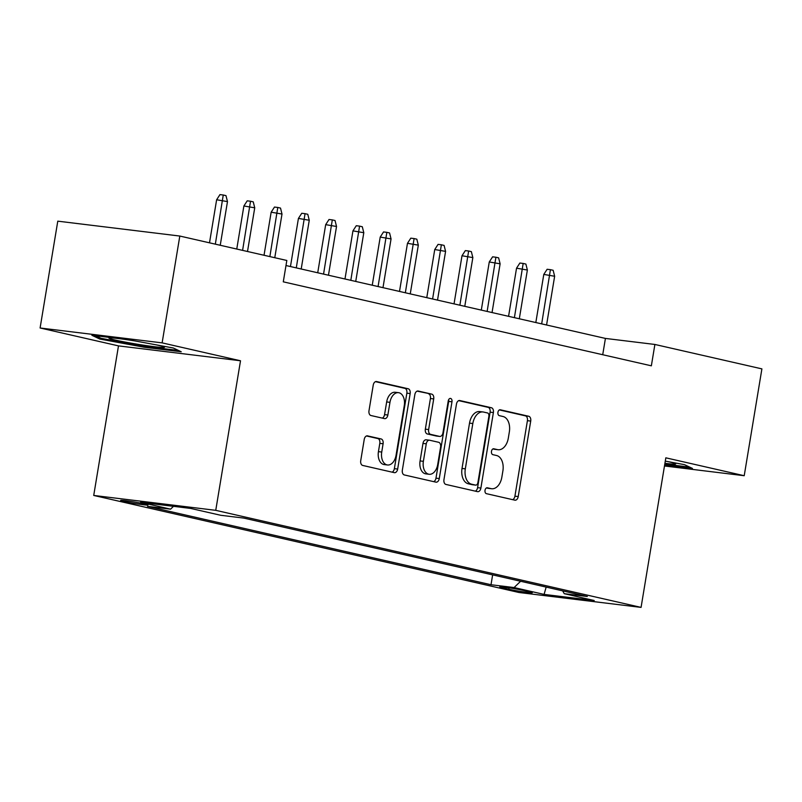 <?xml version="1.0" encoding="UTF-8"?>
<svg xmlns="http://www.w3.org/2000/svg" width="802" height="802" viewBox="0 0 802 802"><rect width="100%" height="100%" fill="white"/><g stroke="black" fill="none" stroke-linecap="round" stroke-linejoin="round"><path stroke-width="1.2" d="M485.03 490.313A2.977 1.915 97 0 0 486.413 493.671L514.844 500.157A4.261 2.737 97 0 0 515.024 500.197A4.261 2.737 97 0 0 518.222 496.578L530.713 421.08A4.261 2.737 97 0 0 528.739 416.268L500.298 409.782A2.977 1.915 97 0 0 500.177 409.762A2.977 1.915 97 0 0 497.942 412.288A2.977 1.915 97 0 0 499.325 415.657L503.014 416.499A13.624 8.752 97 0 1 509.35 431.867L508.308 438.163A13.624 8.752 97 0 1 498.092 449.732A13.624 8.752 97 0 1 497.521 449.631L493.842 448.789A2.977 1.915 97 0 0 493.721 448.769A2.977 1.915 97 0 0 491.486 451.295A2.977 1.915 97 0 0 492.869 454.664L496.548 455.506A13.624 8.752 97 0 1 502.894 470.884L501.851 477.17A13.624 8.752 97 0 1 491.636 488.739A13.624 8.752 97 0 1 491.065 488.639L487.385 487.796A2.977 1.915 97 0 0 487.265 487.776A2.977 1.915 97 0 0 485.03 490.313M123.779 501.43A13.875 0.702 -170.6 0 0 138.916 504.147A13.875 0.702 -170.6 0 0 148.029 504.979A13.875 0.702 -170.6 0 0 144.891 504.007A13.875 0.702 -170.6 0 0 129.754 501.29A13.875 0.702 -170.6 0 0 120.641 500.448A13.875 0.702 -170.6 0 0 123.779 501.43M367.607 435.867A4.261 2.737 97 0 0 367.426 435.837A4.261 2.737 97 0 0 364.228 439.456L360.73 460.639A4.261 2.737 97 0 0 362.704 465.441L394.283 472.649A4.261 2.737 97 0 0 394.464 472.679A4.261 2.737 97 0 0 397.662 469.07L410.153 393.561A4.261 2.737 97 0 0 408.178 388.759L376.599 381.551A4.261 2.737 97 0 0 376.419 381.521A4.261 2.737 97 0 0 373.231 385.14L368.99 410.724A4.261 2.737 97 0 0 370.975 415.526L384.489 418.614A4.261 2.737 97 0 0 384.669 418.644A4.261 2.737 97 0 0 387.857 415.025L389.962 402.343A11.388 7.318 97 0 1 398.494 392.669A11.388 7.318 97 0 1 404.278 405.611L396.048 455.315A11.388 7.318 97 0 1 387.506 464.98A11.388 7.318 97 0 1 381.732 452.047L383.095 443.757A4.261 2.737 97 0 0 381.12 438.955L367.246 435.827M240.51 360.77L162.124 342.875L179.808 236.049L57.784 221.162L40.1 327.988L118.485 345.883L93.724 495.446L215.748 510.333L240.51 360.77L118.485 345.883M664.477 465.982L744.216 475.716L665.83 457.822L641.069 607.395L215.748 510.333M744.216 475.716L761.9 368.88L654.893 344.459L605.42 338.424L285.983 265.532M179.808 236.049L286.825 260.47L283.286 281.833L651.354 365.822L654.893 344.459M443.957 479.626A4.261 2.737 97 0 0 445.932 484.438L477.511 491.646A4.261 2.737 97 0 0 477.691 491.676A4.261 2.737 97 0 0 480.889 488.057L493.39 412.559A4.261 2.737 97 0 0 491.405 407.747L459.827 400.549A4.261 2.737 97 0 0 459.646 400.509A4.261 2.737 97 0 0 456.458 404.128L443.957 479.626M435.897 482.142L404.318 474.944A4.261 2.737 97 0 1 402.343 470.132L414.845 394.634A4.261 2.737 97 0 1 418.032 391.015A4.261 2.737 97 0 1 418.213 391.045L431.727 394.133A4.261 2.737 97 0 1 433.712 398.935L428.639 429.561A4.261 2.737 97 0 0 430.624 434.363L439.586 436.408A4.261 2.737 97 0 0 439.767 436.438A4.261 2.737 97 0 0 442.955 432.829L448.238 400.95A2.977 1.915 97 0 1 450.463 398.414A2.977 1.915 97 0 1 451.977 401.802L439.275 478.563A4.261 2.737 97 0 1 436.077 482.172A4.261 2.737 97 0 1 435.897 482.142M529.25 591.756L523.255 590.382A13.444 0.682 -170.6 0 0 508.598 587.756A13.444 0.682 -170.6 0 0 499.766 586.944A13.444 0.682 -170.6 0 0 502.814 587.886L508.809 589.259A13.444 0.682 -170.6 0 0 523.465 591.886A13.444 0.682 -170.6 0 0 532.297 592.698A13.444 0.682 -170.6 0 0 529.25 591.756M93.724 495.446L519.044 592.508L641.069 607.395M173.493 506.333L170.565 509.16L147.478 506.353L491.014 584.738L514.092 587.555L520.608 581.27M170.565 509.16L140.581 502.323L190.706 508.438L220.7 515.275L243.778 518.092L587.315 596.487L564.227 593.67L594.212 600.518L544.087 594.402L514.092 587.555M162.124 342.875L40.1 327.988M602.723 354.725L605.42 338.424M492.639 574.884L491.014 584.738M562.673 590.863L564.227 593.67M546.162 587.104L544.087 594.402M664.637 465.03L692.447 468.428L684.507 464.669L665.289 461.12M91.869 335.276L99.809 339.045L144.49 347.286L181.242 351.767L173.302 348.008L128.621 339.757L91.869 335.276M144.651 346.344L144.49 347.286M100.009 337.812L99.809 339.045M486.453 487.937L487.766 488.238A13.624 8.752 97 0 0 488.338 488.338L491.636 488.739M498.092 449.732L494.794 449.331A13.624 8.752 97 0 1 494.222 449.23L492.919 448.93M512.658 499.666A4.261 2.737 97 0 0 514.924 496.177L527.415 420.669A4.261 2.737 97 0 0 525.44 415.867L499.375 409.922M475.325 491.145A4.261 2.737 97 0 0 477.591 487.656L490.092 412.158A4.261 2.737 97 0 0 488.107 407.346L458.714 400.639M475.546 485.1A2.977 1.915 97 0 0 475.666 485.12A2.977 1.915 97 0 0 477.902 482.593L488.879 416.318A2.977 1.915 97 0 0 487.486 412.95L483.606 412.068A13.624 8.752 97 0 0 483.035 411.967A13.624 8.752 97 0 0 472.819 423.536L465.32 468.839A13.624 8.752 97 0 0 471.666 484.218L475.546 485.1L472.248 484.699A2.977 1.915 97 0 0 472.368 484.719A2.977 1.915 97 0 0 472.498 484.729M483.035 411.967L479.736 411.566A13.624 8.752 97 0 0 469.521 423.135L472.819 423.536M472.248 484.699L468.368 483.806A13.624 8.752 97 0 1 462.022 468.438L469.521 423.135M417.1 391.145L431.727 394.133M436.649 436.047A4.261 2.737 97 0 1 436.468 436.037A4.261 2.737 97 0 1 436.288 436.007L427.326 433.962A4.261 2.737 97 0 1 425.341 429.16L430.413 398.534A4.261 2.737 97 0 0 428.428 393.732M433.712 481.641A4.261 2.737 97 0 0 435.977 478.162L448.679 401.401A2.977 1.915 97 0 0 448.639 399.697M423.376 461.33A11.388 7.318 97 0 0 429.16 474.273A11.388 7.318 97 0 0 437.692 464.599L440.599 447.085A4.261 2.737 97 0 0 438.614 442.283L429.651 440.238A4.261 2.737 97 0 0 429.471 440.208A4.261 2.737 97 0 0 426.273 443.817L423.376 461.33L420.078 460.929A11.388 7.318 97 0 0 425.862 473.872L429.16 474.273M429.291 440.188L426.353 439.837A4.261 2.737 97 0 0 426.173 439.807A4.261 2.737 97 0 0 422.975 443.416L426.273 443.817M420.078 460.929L422.975 443.416M387.506 464.98L384.208 464.579A11.388 7.318 97 0 1 378.434 451.646L379.807 443.356A4.261 2.737 97 0 0 377.822 438.554L366.494 435.967M398.494 392.669L395.196 392.268A11.388 7.318 97 0 0 386.664 401.932L389.962 402.343M382.293 418.113A4.261 2.737 97 0 0 384.559 414.624L386.664 401.932M392.098 472.147A4.261 2.737 97 0 0 394.363 468.659L406.855 393.16A4.261 2.737 97 0 0 404.88 388.358L375.486 381.652M543.796 274.414L547.124 269.272L550.423 269.673L553.149 270.294L554.643 276.259L543.796 274.414L535.826 322.544M550.423 269.673L541.671 323.878M554.643 276.259L546.573 324.99M664.928 463.285A28.19 1.434 -170.6 0 0 675.625 463.787A28.19 1.434 -170.6 0 0 669.339 461.942A28.19 1.434 -170.6 0 0 667.264 461.481M689.72 467.135L664.788 464.097M135.097 340.96A28.19 1.434 -170.6 0 0 132.069 340.479A28.19 1.434 -170.6 0 0 109.012 337.963A28.19 1.434 -170.6 0 0 141.322 344.86A28.19 1.434 -170.6 0 0 164.42 347.136A28.19 1.434 -170.6 0 0 156.059 344.83M178.515 350.474L144.39 346.314L101.092 338.324L95.628 335.737M516.538 268.189L519.866 263.046L523.165 263.447L525.891 264.069L527.375 270.033L516.538 268.189L508.568 316.319M523.165 263.447L514.403 317.652M527.375 270.033L519.315 318.775M489.27 261.973L492.598 256.83L495.897 257.231L498.623 257.853L500.117 263.818L489.27 261.973L481.3 310.103M495.897 257.231L487.135 311.437M500.117 263.818L492.047 312.549M462.002 255.748L465.34 250.605L468.639 251.006L471.355 251.627L472.849 257.592L462.002 255.748L454.042 303.878M468.639 251.006L459.877 305.211M472.849 257.592L464.779 306.334M434.744 249.532L438.072 244.379L441.371 244.78L444.097 245.412L445.581 251.377L434.744 249.532L426.774 297.652M441.371 244.78L432.609 298.986M445.581 251.377L437.521 300.108M407.476 243.307L410.804 238.164L414.103 238.565L416.829 239.186L418.323 245.151L407.476 243.307L399.506 291.437M414.103 238.565L405.351 292.77M418.323 245.151L410.253 293.883M380.218 237.081L383.546 231.938L386.845 232.339L389.572 232.961L391.055 238.926L380.218 237.081L372.248 285.211M386.845 232.339L378.083 286.545M391.055 238.926L382.985 287.667M352.95 230.866L356.278 225.713L359.577 226.124L362.303 226.745L363.797 232.71L352.95 230.866L344.98 278.996M359.577 226.124L350.815 280.319M363.797 232.71L355.727 281.442M325.682 224.64L329.01 219.497L332.309 219.898L335.035 220.52L336.529 226.485L325.682 224.64L317.722 272.77M332.309 219.898L323.557 274.104M336.529 226.485L328.459 275.226M298.424 218.415L301.752 213.272L305.051 213.673L307.778 214.294L309.261 220.259L298.424 218.415L290.454 266.545M305.051 213.673L296.289 267.878M309.261 220.259L301.201 269.001M271.156 212.199L274.484 207.056L277.783 207.457L280.51 208.079L282.003 214.044L271.156 212.199L264.028 255.267M277.783 207.457L269.863 256.6M282.003 214.044L274.775 257.713M243.888 205.974L247.227 200.831L250.525 201.232L253.252 201.853L254.735 207.818L243.888 205.974L236.76 249.041M250.525 201.232L242.595 250.374M254.735 207.818L247.507 251.497M216.63 199.758L219.959 194.605L223.257 195.006L225.984 195.638L227.477 201.603L216.63 199.758L209.502 242.826M223.257 195.006L215.337 244.149M227.477 201.603L220.239 245.272M509.049 587.816L508.809 589.259M502.954 587.024L502.814 587.886M487.766 488.238L491.065 488.639M494.222 449.23L497.521 449.631M525.44 415.867L528.739 416.268M527.415 420.669L530.713 421.08M514.924 496.177L518.222 496.578M488.107 407.346L491.405 407.747M490.092 412.158L493.39 412.559M477.591 487.656L480.889 488.057M462.022 468.438L465.32 468.839M468.368 483.806L471.666 484.218M430.413 398.534L433.712 398.935M425.341 429.16L428.639 429.561M427.326 433.962L430.624 434.363M436.288 436.007L439.586 436.408M448.679 401.401L451.977 401.802M435.977 478.162L439.275 478.563M377.822 438.554L381.12 438.955M379.807 443.356L383.095 443.757M378.434 451.646L381.732 452.047M384.559 414.624L387.857 415.025M404.88 388.358L408.178 388.759M406.855 393.16L410.153 393.561M394.363 468.659L397.662 469.07M472.368 484.719L475.666 485.12M436.468 436.037L439.767 436.438M426.173 439.807L429.471 440.208"/></g></svg>
